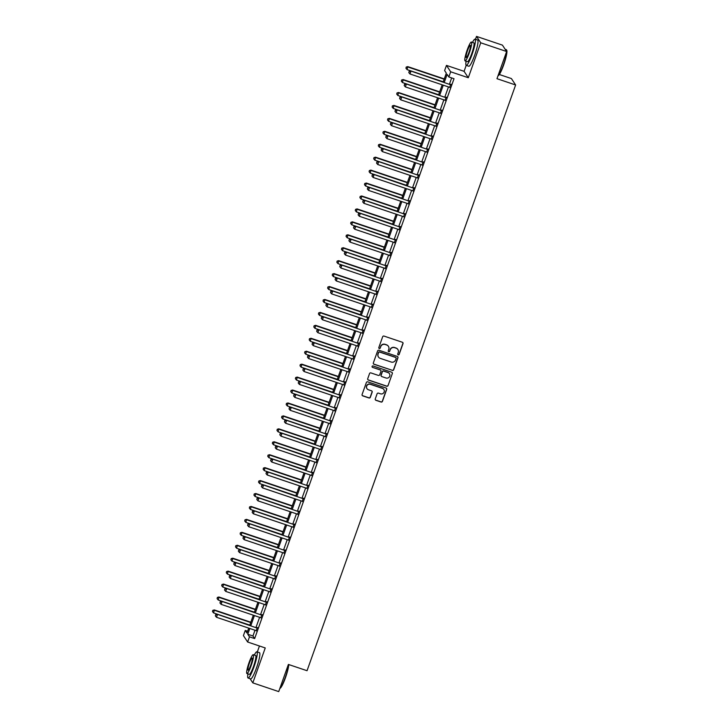 <?xml version="1.0" encoding="UTF-8"?>
<svg xmlns="http://www.w3.org/2000/svg" width="728" height="728" viewBox="0 0 728 728"><rect width="100%" height="100%" fill="white"/><g stroke="black" fill="none" stroke-linecap="round" stroke-linejoin="round"><path stroke-width="1.09" d="M398.189 354.873A0.755 0.746 146.6 0 0 399.153 354.399L403.003 343.607A1.083 1.065 146.6 0 0 402.347 342.251L384.038 336.09A1.083 1.065 146.6 0 0 382.655 336.764L378.815 347.556A0.755 0.746 146.6 0 0 379.27 348.503A0.755 0.746 146.6 0 0 380.234 348.029L380.735 346.637A3.476 3.413 146.6 0 1 385.148 344.481L386.677 344.999A3.476 3.413 146.6 0 1 388.77 349.34L388.27 350.741A0.755 0.746 146.6 0 0 388.734 351.688A0.755 0.746 146.6 0 0 389.698 351.214L390.199 349.822A3.476 3.413 146.6 0 1 394.603 347.666L396.132 348.184A3.476 3.413 146.6 0 1 398.234 352.525L397.734 353.926A0.755 0.746 146.6 0 0 398.189 354.873M397.761 354.49A0.755 0.746 146.6 0 0 399.044 354.227L402.884 343.434A1.083 1.065 146.6 0 0 402.83 342.588M378.842 348.121A0.755 0.746 146.6 0 0 380.125 347.857L380.735 346.637M388.297 351.305A0.755 0.746 146.6 0 0 389.58 351.042L390.199 349.822M375.266 398.944A1.083 1.065 146.6 0 0 375.921 400.3L381.062 402.029A1.083 1.065 146.6 0 0 382.437 401.356L386.704 389.371A1.083 1.065 146.6 0 0 386.049 388.015L367.74 381.845A1.083 1.065 146.6 0 0 366.366 382.519L362.098 394.512A1.083 1.065 146.6 0 0 362.753 395.868L368.95 397.961A1.083 1.065 146.6 0 0 370.334 397.288L372.163 392.155A1.083 1.065 146.6 0 0 371.507 390.8L368.432 389.762A2.903 2.848 146.6 0 1 367.13 385.303A2.903 2.848 146.6 0 1 370.361 384.32L382.418 388.388A2.903 2.848 146.6 0 1 383.711 392.838A2.903 2.848 146.6 0 1 380.48 393.821L378.469 393.138A1.083 1.065 146.6 0 0 377.095 393.812L375.266 398.944M255 630.239L252.944 635.99L254.654 638.583L249.476 636.845L247.638 642.014L243.416 635.617L245.254 630.439L246.965 633.032L248.721 628.128M506.643 51.524L480.735 42.797L476.512 36.4L502.42 45.127L506.643 51.524L496.969 78.688L515.624 84.976L307.043 670.716L288.397 664.437L278.724 691.6L252.816 682.873L265.247 647.947L247.638 642.014M466.202 65.356L464.082 71.326L468.295 77.732L480.735 42.797M468.295 77.732L450.678 71.799L448.839 76.968L447.129 74.374L444.308 82.291M254.654 638.583L454.017 78.715L448.839 76.968M392.31 370.443A1.083 1.065 146.6 0 0 393.684 369.769L397.952 357.785A1.083 1.065 146.6 0 0 397.297 356.42L378.988 350.259A1.083 1.065 146.6 0 0 377.614 350.932L373.346 362.917A1.083 1.065 146.6 0 0 374.001 364.273L392.192 370.27A1.083 1.065 146.6 0 0 393.575 369.596L397.843 357.612A1.083 1.065 146.6 0 0 397.779 356.756M392.328 373.573L388.06 385.567A1.083 1.065 146.6 0 1 386.686 386.24L368.377 380.071A1.083 1.065 146.6 0 1 367.722 378.715L369.542 373.582A1.083 1.065 146.6 0 1 370.925 372.909L378.351 375.411A1.083 1.065 146.6 0 0 379.725 374.738L380.944 371.335A1.083 1.065 146.6 0 0 380.289 369.979L372.554 367.376A0.755 0.746 146.6 0 1 372.217 366.202A0.755 0.746 146.6 0 1 373.064 365.947L391.673 372.217A1.083 1.065 146.6 0 1 392.328 373.573L388.06 385.567M250.05 678.687L252.816 682.873M451.669 77.923L449.485 84.038M448.466 86.923L444.881 96.97M443.853 99.863L440.276 109.91M439.248 112.795L435.672 122.841M434.643 125.735L431.067 135.781M430.039 138.666L426.462 148.721M425.434 151.606L421.849 161.652M420.82 164.537L417.244 174.593M416.216 177.477L412.639 187.524M411.611 190.408L408.035 200.464M407.007 203.349L403.43 213.395M402.402 216.289L398.817 226.335M397.788 229.22L394.212 239.266M393.184 242.16L389.607 252.206M388.579 255.091L385.003 265.138M383.974 268.031L380.398 278.078M379.37 280.963L375.784 291.009M374.756 293.903L371.18 303.949M370.152 306.834L366.575 316.889M365.547 319.774L361.971 329.82M360.942 332.705L357.366 342.761M356.338 345.645L352.762 355.692M351.733 358.586L348.148 368.632M347.12 371.517L343.543 381.563M342.515 384.457L338.939 394.503M337.91 397.388L334.334 407.434M333.306 410.328L329.729 420.375M328.701 423.259L325.116 433.306M324.087 436.199L320.511 446.246M319.483 449.131L315.906 459.186M314.878 462.071L311.302 472.117M310.274 475.002L306.697 485.057M305.669 487.942L302.084 497.988M301.055 500.873L297.479 510.929M296.451 513.813L292.874 523.86M291.846 526.754L288.27 536.8M287.241 539.685L283.665 549.731M282.637 552.625L279.061 562.671M278.032 565.556L274.447 575.602M273.419 578.496L269.842 588.543M268.814 591.427L265.238 601.483M264.209 604.367L260.633 614.414M259.605 617.298L256.029 627.354M449.676 87.342L450.75 84.321M445.072 100.273L446.146 97.252M440.458 113.213L441.541 110.192M435.854 126.153L436.927 123.123M431.249 139.084L432.323 136.063M426.644 152.025L427.718 148.994M422.04 164.956L423.114 161.934M417.426 177.896L418.509 174.875M412.822 190.827L413.904 187.806M408.217 203.767L409.291 200.746M403.612 216.698L404.686 213.677M399.008 229.638L400.082 226.617M394.403 242.57L395.477 239.548M389.789 255.51L390.872 252.489M385.185 268.45L386.259 265.42M380.58 281.381L381.654 278.36M375.976 294.321L377.049 291.291M371.371 307.252L372.445 304.231M366.757 320.193L367.84 317.171M362.153 333.124L363.226 330.103M357.548 346.064L358.622 343.043M352.944 358.995L354.017 355.974M348.339 371.935L349.413 368.914M343.725 384.866L344.808 381.845M339.121 397.806L340.204 394.785M334.516 410.747L335.59 407.716M329.911 423.678L330.985 420.657M325.307 436.618L326.381 433.588M320.693 449.549L321.776 446.528M316.089 462.489L317.171 459.459M311.484 475.42L312.558 472.399M306.879 488.361L307.953 485.339M302.275 501.292L303.349 498.27M297.67 514.232L298.744 511.211M293.056 527.163L294.139 524.142M288.452 540.103L289.526 537.082M283.847 553.034L284.921 550.013M279.243 565.975L280.316 562.953M274.638 578.915L275.712 575.884M270.024 591.846L271.107 588.825M265.42 604.786L266.503 601.756M260.815 617.717L261.889 614.696M256.211 630.657L257.284 627.636M515.624 84.976L511.402 78.569L499.326 74.502M259.45 645.991L257.321 651.96M247.611 631.231L245.254 630.439M443.206 81.918L446.328 73.164L444.617 70.57L446.464 65.393L450.678 71.799M464.082 71.326L446.464 65.393M476.512 36.4L475.475 39.312M249.813 628.491L247.766 634.243L249.476 636.845M443.279 85.176L439.703 95.232M438.675 98.116L435.098 108.163M434.07 111.047L430.494 121.103M429.465 123.987L425.88 134.034M424.852 136.928L421.275 146.974M420.247 149.859L416.671 159.905M415.643 162.799L412.066 172.845M411.038 175.73L407.462 185.776M406.433 188.67L402.848 198.717M401.82 201.601L398.243 211.648M397.215 214.542L393.639 224.588M392.61 227.473L389.034 237.528M388.006 240.413L384.43 250.459M383.401 253.344L379.816 263.399M378.788 266.284L375.211 276.331M374.183 279.224L370.607 289.271M369.578 292.156L366.002 302.202M364.974 305.096L361.397 315.142M360.369 318.027L356.793 328.073M355.764 330.967L352.179 341.013M351.151 343.898L347.575 353.945M346.546 356.838L342.97 366.885M341.942 369.769L338.365 379.825M337.337 382.71L333.761 392.756M332.732 395.641L329.147 405.696M328.119 408.581L324.542 418.627M323.514 421.512L319.938 431.567M318.909 434.452L315.333 444.499M314.305 447.392L310.729 457.439M309.7 460.324L306.115 470.37M305.087 473.264L301.51 483.31M300.482 486.195L296.906 496.241M295.877 499.135L292.301 509.181M291.273 512.066L287.697 522.122M286.668 525.006L283.092 535.053M282.064 537.937L278.478 547.993M277.45 550.878L273.874 560.924M272.845 563.809L269.269 573.864M268.241 576.749L264.664 586.795M263.636 589.689L260.06 599.736M259.031 602.62L255.446 612.667M254.418 615.56L250.841 625.607M249.75 625.234L253.326 615.187M254.354 612.303L257.93 602.247M258.959 599.362L262.535 589.316M263.563 586.431L267.14 576.376M268.168 573.491L271.753 563.445M272.773 560.56L276.358 550.505M277.386 547.62L280.963 537.573M281.991 534.68L285.567 524.633M286.595 521.749L290.172 511.702M291.2 508.808L294.776 498.762M295.805 495.877L299.39 485.831M300.418 482.937L303.995 472.891M305.023 470.006L308.599 459.95M309.627 457.066L313.204 447.019M314.232 444.135L317.808 434.079M318.837 431.194L322.422 421.148M323.45 418.263L327.027 408.208M328.055 405.323L331.631 395.277M332.66 392.383L336.236 382.337M337.264 379.452L340.841 369.405M341.869 366.512L345.454 356.465M346.483 353.581L350.059 343.534M351.087 340.64L354.663 330.594M355.692 327.709L359.268 317.663M360.296 314.769L363.873 304.723M364.901 301.838L368.477 291.782M369.506 288.898L373.091 278.851M374.119 275.967L377.696 265.911M378.724 263.026L382.3 252.98M383.328 250.086L386.905 240.04M387.933 237.155L391.509 227.109M392.538 224.215L396.123 214.168M397.151 211.284L400.728 201.237M401.756 198.344L405.332 188.297M406.361 185.412L409.937 175.366M410.965 172.472L414.541 162.426M415.57 159.541L419.155 149.486M420.183 146.601L423.76 136.555M424.788 133.67L428.364 123.614M429.393 120.73L432.969 110.683M433.997 107.799L437.574 97.743M438.602 94.858L442.178 84.812M252.944 635.99L247.766 634.243M397.816 349.431A3.476 3.413 146.6 0 0 396.023 348.011L396.132 348.184M390.081 349.649A3.476 3.413 146.6 0 1 394.494 347.493L396.023 348.011M388.361 346.246A3.476 3.413 146.6 0 0 386.559 344.826L386.677 344.999M380.626 346.464A3.476 3.413 146.6 0 1 385.03 344.308L386.559 344.826M373.4 363.763A1.083 1.065 146.6 0 0 373.883 364.1L392.192 370.27M396.132 358.422A0.755 0.746 146.6 0 0 395.677 357.466L379.606 352.061A0.755 0.746 146.6 0 0 378.642 352.525L378.114 353.999A3.476 3.413 146.6 0 0 380.207 358.349L391.2 362.044A3.476 3.413 146.6 0 0 395.604 359.896L396.132 358.422M378.414 356.92A3.476 3.413 146.6 0 1 377.996 353.826L378.524 352.352A0.755 0.746 146.6 0 1 379.488 351.888L395.559 357.293M367.776 379.561A1.083 1.065 146.6 0 0 368.259 379.898L386.568 386.067A1.083 1.065 146.6 0 0 387.951 385.394M380.771 370.306A1.083 1.065 146.6 0 0 380.171 369.806L372.554 367.376M386.058 378.005A2.903 2.848 146.6 0 0 389.444 373.692A2.903 2.848 146.6 0 0 387.988 372.572L383.747 371.144A1.083 1.065 146.6 0 0 382.364 371.817L381.154 375.22A1.083 1.065 146.6 0 0 381.809 376.576L386.058 378.005M389.389 373.601A2.903 2.848 146.6 0 0 387.878 372.399L387.988 372.572M381.208 376.067A1.083 1.065 146.6 0 1 381.035 375.047L382.255 371.644A1.083 1.065 146.6 0 1 383.629 370.971L387.878 372.399M392.219 373.4A1.083 1.065 146.6 0 0 392.155 372.554M383.811 389.416A2.903 2.848 146.6 0 0 382.3 388.206L382.418 388.388M366.912 388.552A2.903 2.848 146.6 0 1 370.252 384.147L382.3 388.206M362.153 395.359A1.083 1.065 146.6 0 0 362.635 395.695L368.841 397.779A1.083 1.065 146.6 0 0 370.215 397.115L372.044 391.983A1.083 1.065 146.6 0 0 371.99 391.127M375.32 399.799A1.083 1.065 146.6 0 0 375.812 400.127L380.944 401.856A1.083 1.065 146.6 0 0 382.327 401.183L386.595 389.198A1.083 1.065 146.6 0 0 386.532 388.352M444.28 78.915L407.753 66.612L407.116 69.633L443.252 81.809M444.171 79.216L408.035 67.049L406.215 67.067L405.96 68.277L406.324 67.24M407.116 69.633L405.96 68.277M406.215 67.067L407.753 66.612M450.468 84.703L410.601 70.944L450.468 84.703A1.11 1.083 146.6 0 0 450.887 84.757L451.032 84.748M409.181 71.562L408.808 72.6L409.181 71.562L410.883 71.371L409.964 73.965L449.549 87.287A1.11 1.083 146.6 0 1 449.913 87.497L450.022 87.597M450.186 84.275A1.11 1.083 146.6 0 0 450.605 84.33L451.196 84.293M410.601 70.944L409.063 71.389M408.808 72.6L409.964 73.965M439.676 91.855L403.148 79.552L402.511 82.573L438.647 94.74M439.566 92.156L403.43 79.989L401.61 80.007L401.356 81.208L401.719 80.18M402.511 82.573L401.356 81.208M401.61 80.007L403.148 79.552M435.071 104.787L398.534 92.492L397.898 95.505L434.043 107.68M434.962 105.087L398.826 92.92L396.997 92.938L396.742 94.149L397.115 93.111M397.898 95.505L396.742 94.149M396.997 92.938L398.534 92.492M430.457 117.727L393.93 105.424L393.293 108.445L429.429 120.611M430.357 118.027L394.212 105.86L392.392 105.879L392.137 107.089L392.51 106.051M393.293 108.445L392.137 107.089M392.392 105.879L393.93 105.424M445.864 97.643L405.996 83.875L445.864 97.643A1.11 1.083 146.6 0 0 446.282 97.698L446.428 97.689M404.568 84.503L404.204 85.54L404.568 84.503L406.279 84.312L405.36 86.896L444.945 100.227A1.11 1.083 146.6 0 1 445.309 100.437L445.418 100.528M445.582 97.206A1.11 1.083 146.6 0 0 445.991 97.261L446.592 97.233M405.996 83.875L404.459 84.33M404.204 85.54L405.36 86.896M441.259 110.574L401.392 96.815L441.259 110.574A1.11 1.083 146.6 0 0 441.678 110.629L441.823 110.62M399.963 97.434L399.599 98.471L399.963 97.434L401.674 97.243L400.755 99.836L440.34 113.168A1.11 1.083 146.6 0 1 440.695 113.368L440.813 113.468M440.977 110.146A1.11 1.083 146.6 0 0 441.386 110.201L441.987 110.165M401.392 96.815L399.854 97.261M399.599 98.471L400.755 99.836M436.654 123.514L396.778 109.746L436.654 123.514A1.11 1.083 146.6 0 0 437.064 123.569L437.219 123.56M395.359 110.374L394.986 111.411L395.359 110.374L397.069 110.183L396.15 112.767L435.735 126.099A1.11 1.083 146.6 0 1 436.09 126.308L436.209 126.399M436.372 123.078A1.11 1.083 146.6 0 0 436.782 123.132L437.382 123.105M396.778 109.746L395.24 110.201M394.986 111.411L396.15 112.767M425.853 130.658L389.325 118.364L388.688 121.376L424.824 133.552M425.753 130.958L389.607 118.791L387.787 118.81L387.533 120.02L387.897 118.983M388.688 121.376L387.533 120.02M387.787 118.81L389.325 118.364M432.05 136.445L392.174 122.686L432.05 136.445A1.11 1.083 146.6 0 0 432.459 136.5L432.614 136.491M390.754 123.314L390.381 124.342L390.754 123.314L392.465 123.114L391.537 125.707L431.122 139.039A1.11 1.083 146.6 0 1 431.486 139.239L431.595 139.339M431.759 136.018A1.11 1.083 146.6 0 0 432.177 136.072L432.778 136.036M392.174 122.686L390.636 123.141M390.381 124.342L391.537 125.707M506.579 49.95L506.779 50.369A13.486 2.002 108.6 0 1 503.63 65.02A13.486 2.002 108.6 0 1 498.27 75.648L498.007 75.776A13.823 2.057 -71.4 0 0 503.357 64.965A13.823 2.057 -71.4 0 0 506.579 49.95A13.823 2.057 -71.4 0 0 506.342 49.704L505.187 49.313M466.102 61.243A13.823 2.057 -71.4 0 0 466.22 65.365A13.823 2.057 -71.4 0 0 472.062 54.427A13.823 2.057 -71.4 0 0 475.047 39.166A13.823 2.057 -71.4 0 0 472.454 42.379M466.22 65.365L468.814 66.239A13.823 2.057 -71.4 0 0 474.647 55.301A13.823 2.057 -71.4 0 0 477.632 40.04L475.047 39.166M471.425 42.033L473.81 42.834A9.955 1.483 108.6 0 1 471.662 53.827A9.955 1.483 108.6 0 1 467.458 61.698L465.074 60.897A9.955 1.483 -71.4 0 0 469.278 53.017A9.955 1.483 -71.4 0 0 471.425 42.033A9.955 1.483 -71.4 0 0 467.221 49.904A9.955 1.483 -71.4 0 0 465.074 60.897M467.585 50.46A6.415 0.956 -71.4 0 0 466.202 57.539A6.415 0.956 -71.4 0 0 468.914 52.471A6.415 0.956 -71.4 0 0 470.297 45.382A6.415 0.956 -71.4 0 0 467.585 50.46M288.779 664.564A13.486 2.002 108.6 0 1 285.476 677.668A13.486 2.002 108.6 0 1 280.116 688.297L279.852 688.433A13.823 2.057 -71.4 0 0 285.203 677.613A13.823 2.057 -71.4 0 0 288.561 664.491M247.948 673.891A13.823 2.057 -71.4 0 0 248.066 678.014A13.823 2.057 -71.4 0 0 253.908 667.076A13.823 2.057 -71.4 0 0 256.893 651.815A13.823 2.057 -71.4 0 0 254.299 655.027M248.066 678.014L250.66 678.887A13.823 2.057 -71.4 0 0 256.493 667.949A13.823 2.057 -71.4 0 0 259.477 652.688L256.893 651.815M253.271 654.681L255.655 655.482A9.955 1.483 108.6 0 1 253.508 666.475A9.955 1.483 108.6 0 1 249.304 674.346L246.919 673.546A9.955 1.483 -71.4 0 0 251.124 665.674A9.955 1.483 -71.4 0 0 253.271 654.681A9.955 1.483 -71.4 0 0 249.067 662.553A9.955 1.483 -71.4 0 0 246.919 673.546M249.431 663.108A6.415 0.956 -71.4 0 0 248.048 670.188A6.415 0.956 -71.4 0 0 250.76 665.119A6.415 0.956 -71.4 0 0 252.143 658.039A6.415 0.956 -71.4 0 0 249.431 663.108M421.248 143.598L384.721 131.295L384.084 134.316L420.22 146.483M421.139 143.898L385.003 131.732L383.183 131.75L382.928 132.96L383.292 131.923M384.084 134.316L382.928 132.96M383.183 131.75L384.721 131.295M416.644 156.538L380.116 144.235L379.479 147.256L415.615 159.423M416.534 156.839L380.398 144.663L378.578 144.681L378.323 145.891L378.687 144.854M379.479 147.256L378.323 145.891M378.578 144.681L380.116 144.235M412.039 169.469L375.502 157.166L374.865 160.187L411.011 172.354M411.93 169.77L375.794 157.603L373.964 157.621L373.71 158.831L374.083 157.794M374.865 160.187L373.71 158.831M373.964 157.621L375.502 157.166M407.434 182.41L370.898 170.106L370.261 173.127L406.406 185.294M407.325 182.71L371.189 170.534L369.36 170.552L369.105 171.763L369.478 170.734M370.261 173.127L369.105 171.763M369.36 170.552L370.898 170.106M402.821 195.341L366.293 183.037L365.656 186.059L401.792 198.225M402.721 195.641L366.575 183.474L364.755 183.492L364.501 184.703L364.874 183.665M365.656 186.059L364.501 184.703M364.755 183.492L366.293 183.037M427.445 149.386L387.569 135.617L427.445 149.386A1.11 1.083 146.6 0 0 427.855 149.44L428 149.431M386.149 136.245L385.776 137.283L386.149 136.245L387.851 136.054L386.932 138.638L426.517 151.97A1.11 1.083 146.6 0 1 426.881 152.179L426.99 152.27M427.154 148.949A1.11 1.083 146.6 0 0 427.573 149.003L428.164 148.976M387.569 135.617L386.031 136.072M385.776 137.283L386.932 138.638M422.832 162.317L382.964 148.558L422.832 162.317A1.11 1.083 146.6 0 0 423.25 162.371L423.396 162.371M381.536 149.185L381.172 150.214L381.536 149.185L383.246 148.985L382.327 151.579L421.912 164.91A1.11 1.083 146.6 0 1 422.276 165.11L422.386 165.211M422.549 161.889A1.11 1.083 146.6 0 0 422.959 161.944L423.56 161.907M382.964 148.558L381.426 149.013M381.172 150.214L382.327 151.579M418.227 175.257L378.36 161.498L418.227 175.257A1.11 1.083 146.6 0 0 418.646 175.312L418.791 175.302M376.931 162.117L376.567 163.154L376.931 162.117L378.642 161.925L377.723 164.51L417.308 177.841A1.11 1.083 146.6 0 1 417.663 178.051L417.781 178.142M417.945 174.82A1.11 1.083 146.6 0 0 418.354 174.884L418.955 174.847M378.36 161.498L376.822 161.944M376.567 163.154L377.723 164.51M413.622 188.188L373.746 174.429L413.622 188.188A1.11 1.083 146.6 0 0 414.032 188.252L414.186 188.243M372.327 175.057L371.963 176.085L372.327 175.057L374.037 174.866L373.118 177.45L412.703 190.782A1.11 1.083 146.6 0 1 413.058 190.982L413.176 191.082M413.34 187.76A1.11 1.083 146.6 0 0 413.75 187.815L414.35 187.779M373.746 174.429L372.208 174.884M371.963 176.085L373.118 177.45M409.018 201.128L369.142 187.369L409.018 201.128A1.11 1.083 146.6 0 0 409.427 201.183L409.582 201.174M367.722 187.988L367.349 189.025L367.722 187.988L369.433 187.797L368.505 190.381L408.099 203.713A1.11 1.083 146.6 0 1 408.454 203.922L408.563 204.022M408.726 200.691A1.11 1.083 146.6 0 0 409.145 200.755L409.746 200.719M369.142 187.369L367.604 187.815M367.349 189.025L368.505 190.381M398.216 208.281L361.689 195.978L361.052 198.999L397.188 211.166M398.107 208.581L361.971 196.405L360.151 196.433L359.896 197.634L360.26 196.606M361.052 198.999L359.896 197.634M360.151 196.433L361.689 195.978M404.413 214.068L364.537 200.3L404.413 214.068A1.11 1.083 146.6 0 0 404.823 214.123L404.977 214.114M363.117 200.928L362.744 201.965L363.117 200.928L364.819 200.737L363.9 203.321L403.485 216.653A1.11 1.083 146.6 0 1 403.849 216.853L403.958 216.953M404.122 213.632A1.11 1.083 146.6 0 0 404.541 213.686L405.132 213.65M364.537 200.3L362.999 200.755M362.744 201.965L363.9 203.321M393.611 221.212L357.084 208.909L356.447 211.93L392.583 224.106M393.502 221.512L357.366 209.346L355.546 209.364L355.291 210.574L355.655 209.537M356.447 211.93L355.291 210.574M355.546 209.364L357.084 208.909M399.799 226.999L359.932 213.24L399.799 226.999A1.11 1.083 146.6 0 0 400.218 227.054L400.364 227.045M358.504 213.859L358.14 214.897L358.504 213.859L360.214 213.668L359.295 216.262L398.88 229.584A1.11 1.083 146.6 0 1 399.244 229.793L399.354 229.893M399.517 226.572A1.11 1.083 146.6 0 0 399.927 226.626L400.527 226.59M359.932 213.24L358.394 213.686M358.14 214.897L359.295 216.262M389.007 234.152L352.47 221.849L351.842 224.87L387.979 237.037M388.898 234.452L352.762 222.277L350.932 222.304L350.678 223.505L351.051 222.477M351.842 224.87L350.678 223.505M350.932 222.304L352.47 221.849M395.195 239.94L355.328 226.171L395.195 239.94A1.11 1.083 146.6 0 0 395.613 239.994L395.759 239.985M353.899 226.799L353.535 227.837L353.899 226.799L355.61 226.608L354.691 229.193L394.276 242.524A1.11 1.083 146.6 0 1 394.64 242.724L394.749 242.824M394.913 239.503A1.11 1.083 146.6 0 0 395.322 239.558L395.923 239.521M355.328 226.171L353.79 226.626M353.535 227.837L354.691 229.193M384.402 247.083L347.866 234.789L347.229 237.801L383.374 249.977M384.293 247.384L348.157 235.217L346.328 235.235L346.073 236.445L346.446 235.408M347.229 237.801L346.073 236.445M346.328 235.235L347.866 234.789M390.59 252.871L350.723 239.112L390.59 252.871A1.11 1.083 146.6 0 0 391 252.925L391.154 252.916M349.294 239.73L348.93 240.768L349.294 239.73L351.005 239.539L350.086 242.133L389.671 255.455A1.11 1.083 146.6 0 1 390.026 255.665L390.144 255.765M390.308 252.443A1.11 1.083 146.6 0 0 390.718 252.498L391.318 252.461M350.723 239.112L349.185 239.558M348.93 240.768L350.086 242.133M379.789 260.023L343.261 247.72L342.624 250.741L378.76 262.908M379.688 260.324L343.543 248.157L341.723 248.175L341.468 249.376L341.841 248.348M342.624 250.741L341.468 249.376M341.723 248.175L343.261 247.72M385.986 265.811L346.109 252.043L385.986 265.811A1.11 1.083 146.6 0 0 386.395 265.866L386.55 265.856M344.69 252.671L344.317 253.708L344.69 252.671L346.401 252.48L345.472 255.064L385.067 268.395A1.11 1.083 146.6 0 1 385.421 268.605L385.54 268.696M385.694 265.374A1.11 1.083 146.6 0 0 386.113 265.429L386.714 265.401M346.109 252.043L344.572 252.498M344.317 253.708L345.472 255.064M375.184 272.954L338.656 260.66L338.019 263.673L374.156 275.848M375.075 273.255L338.939 261.088L337.119 261.106L336.864 262.317L337.228 261.279M338.019 263.673L336.864 262.317M337.119 261.106L338.656 260.66M381.381 278.742L341.505 264.983L381.381 278.742A1.11 1.083 146.6 0 0 381.791 278.797L381.945 278.788M340.085 265.611L339.712 266.639L340.085 265.611L341.796 265.411L340.868 268.004L380.453 281.336A1.11 1.083 146.6 0 1 380.817 281.536L380.926 281.636M381.09 278.314A1.11 1.083 146.6 0 0 381.508 278.369L382.1 278.333M341.505 264.983L339.967 265.438M339.712 266.639L340.868 268.004M370.579 285.895L334.052 273.591L333.415 276.613L369.551 288.779M370.47 286.195L334.334 274.028L332.514 274.046L332.259 275.257L332.623 274.219M333.415 276.613L332.259 275.257M332.514 274.046L334.052 273.591M365.975 298.835L329.447 286.532L328.81 289.553L364.946 301.72M365.865 299.135L329.729 286.959L327.9 286.978L327.655 288.188L328.019 287.151M328.81 289.553L327.655 288.188M327.9 286.978L329.447 286.532M361.37 311.766L324.834 299.463L324.197 302.484L360.342 314.651M361.261 312.066L325.125 299.9L323.296 299.918L323.041 301.128L323.414 300.091M324.197 302.484L323.041 301.128M323.296 299.918L324.834 299.463M356.756 324.706L320.229 312.403L319.592 315.424L355.728 327.591M356.656 325.007L320.511 312.831L318.691 312.849L318.436 314.059L318.809 313.022M319.592 315.424L318.436 314.059M318.691 312.849L320.229 312.403M352.152 337.637L315.624 325.334L314.987 328.355L351.124 340.522M352.052 337.938L315.906 325.771L314.087 325.789L313.832 326.999L314.196 325.962M314.987 328.355L313.832 326.999M314.087 325.789L315.624 325.334M347.547 350.577L311.02 338.274L310.383 341.296L346.519 353.462M347.438 350.878L311.302 338.702L309.482 338.729L309.227 339.93L309.591 338.902M310.383 341.296L309.227 339.93M309.482 338.729L311.02 338.274M342.943 363.509L306.415 351.205L305.778 354.227L341.914 366.402M342.833 363.809L306.697 351.642L304.877 351.66L304.623 352.871L304.986 351.833M305.778 354.227L304.623 352.871M304.877 351.66L306.415 351.205M338.338 376.449L301.801 364.146L301.164 367.167L337.31 379.334M338.229 376.749L302.093 364.573L300.264 364.601L300.009 365.802L300.382 364.774M301.164 367.167L300.009 365.802M300.264 364.601L301.801 364.146M333.733 389.38L297.197 377.077L296.56 380.098L332.705 392.274M333.624 389.68L297.488 377.514L295.659 377.532L295.404 378.742L295.777 377.705M296.56 380.098L295.404 378.742M295.659 377.532L297.197 377.077M329.12 402.32L292.592 390.017L291.955 393.038L328.091 405.205M329.02 402.62L292.874 390.454L291.054 390.472L290.8 391.673L291.173 390.645M291.955 393.038L290.8 391.673M291.054 390.472L292.592 390.017M324.515 415.251L287.988 402.957L287.351 405.969L323.487 418.145M324.406 415.551L288.27 403.385L286.45 403.403L286.195 404.613L286.559 403.576M287.351 405.969L286.195 404.613M286.45 403.403L287.988 402.957M319.911 428.191L283.383 415.888L282.746 418.909L318.882 431.076M319.801 428.492L283.665 416.325L281.845 416.343L281.59 417.554L281.954 416.516M282.746 418.909L281.59 417.554M281.845 416.343L283.383 415.888M315.306 441.123L278.769 428.828L278.142 431.841L314.278 444.016M315.197 441.423L279.061 429.256L277.231 429.274L276.977 430.485L277.35 429.447M278.142 431.841L276.977 430.485M277.231 429.274L278.769 428.828M310.701 454.063L274.165 441.76L273.528 444.781L309.673 456.947M310.592 454.363L274.456 442.196L272.627 442.214L272.372 443.425L272.745 442.387M273.528 444.781L272.372 443.425M272.627 442.214L274.165 441.76M306.088 467.003L269.56 454.7L268.923 457.721L305.059 469.888M305.988 467.303L269.842 455.127L268.022 455.146L267.767 456.356L268.141 455.319M268.923 457.721L267.767 456.356M268.022 455.146L269.56 454.7M301.483 479.934L264.956 467.631L264.319 470.652L300.455 482.819M301.374 480.234L265.238 468.068L263.418 468.086L263.163 469.296L263.527 468.259M264.319 470.652L263.163 469.296M263.418 468.086L264.956 467.631M296.878 492.874L260.351 480.571L259.714 483.592L295.85 495.759M296.769 493.175L260.633 480.999L258.813 481.026L258.558 482.227L258.922 481.199M259.714 483.592L258.558 482.227M258.813 481.026L260.351 480.571M292.274 505.805L255.737 493.502L255.109 496.523L291.245 508.699M292.165 506.106L256.029 493.939L254.199 493.957L253.954 495.167L254.318 494.13M255.109 496.523L253.954 495.167M254.199 493.957L255.737 493.502M376.767 291.682L336.9 277.914L376.767 291.682A1.11 1.083 146.6 0 0 377.186 291.737L377.332 291.728M335.481 278.542L335.108 279.579L335.481 278.542L337.182 278.351L336.263 280.935L375.848 294.267A1.11 1.083 146.6 0 1 376.212 294.476L376.321 294.567M376.485 291.245A1.11 1.083 146.6 0 0 376.904 291.3L377.495 291.273M336.9 277.914L335.362 278.369M335.108 279.579L336.263 280.935M372.163 304.613L332.296 290.854L372.163 304.613A1.11 1.083 146.6 0 0 372.581 304.668L372.727 304.668M330.867 291.482L330.503 292.51L330.867 291.482L332.578 291.282L331.659 293.875L371.244 307.207A1.11 1.083 146.6 0 1 371.608 307.407L371.717 307.507M371.881 304.186A1.11 1.083 146.6 0 0 372.29 304.24L372.891 304.204M332.296 290.854L330.758 291.309M330.503 292.51L331.659 293.875M367.558 317.554L327.691 303.785L367.558 317.554A1.11 1.083 146.6 0 0 367.977 317.608L368.122 317.599M326.262 304.413L325.898 305.451L326.262 304.413L327.973 304.222L327.054 306.806L366.639 320.138A1.11 1.083 146.6 0 1 366.994 320.347L367.112 320.438M367.276 317.117A1.11 1.083 146.6 0 0 367.686 317.171L368.286 317.144M327.691 303.785L326.153 304.24M325.898 305.451L327.054 306.806M362.954 330.485L323.077 316.726L362.954 330.485A1.11 1.083 146.6 0 0 363.363 330.548L363.518 330.539M321.658 317.353L321.285 318.382L321.658 317.353L323.369 317.162L322.449 319.747L362.034 333.078A1.11 1.083 146.6 0 1 362.389 333.278L362.508 333.379M362.671 330.057A1.11 1.083 146.6 0 0 363.081 330.112L363.681 330.075M323.077 316.726L321.539 317.18M321.285 318.382L322.449 319.747M358.349 343.425L318.473 329.666L358.349 343.425A1.11 1.083 146.6 0 0 358.758 343.479L358.913 343.47M317.053 330.284L316.68 331.322L317.053 330.284L318.764 330.093L317.836 332.678L357.421 346.009A1.11 1.083 146.6 0 1 357.785 346.219L357.894 346.31M358.058 342.988A1.11 1.083 146.6 0 0 358.476 343.052L359.077 343.015M318.473 329.666L316.935 330.112M316.68 331.322L317.836 332.678M353.735 356.365L313.868 342.597L353.735 356.365A1.11 1.083 146.6 0 0 354.154 356.42L354.299 356.411M312.449 343.225L312.075 344.262L312.449 343.225L314.15 343.034L313.231 345.618L352.816 358.95A1.11 1.083 146.6 0 1 353.18 359.15L353.289 359.25M353.453 355.928A1.11 1.083 146.6 0 0 353.872 355.983L354.463 355.947M313.868 342.597L312.33 343.052M312.075 344.262L313.231 345.618M349.131 369.296L309.264 355.537L349.131 369.296A1.11 1.083 146.6 0 0 349.549 369.351L349.695 369.342M307.835 356.156L307.471 357.193L307.835 356.156L309.546 355.965L308.626 358.549L348.212 371.881A1.11 1.083 146.6 0 1 348.576 372.09L348.685 372.19M348.849 368.869A1.11 1.083 146.6 0 0 349.258 368.923L349.859 368.887M309.264 355.537L307.726 355.983M307.471 357.193L308.626 358.549M344.526 382.236L304.659 368.468L344.526 382.236A1.11 1.083 146.6 0 0 344.945 382.291L345.09 382.282M303.23 369.096L302.866 370.133L303.23 369.096L304.941 368.905L304.022 371.489L343.607 384.821A1.11 1.083 146.6 0 1 343.962 385.021L344.08 385.121M344.244 381.8A1.11 1.083 146.6 0 0 344.653 381.854L345.254 381.818M304.659 368.468L303.121 368.923M302.866 370.133L304.022 371.489M339.921 395.168L300.045 381.408L339.921 395.168A1.11 1.083 146.6 0 0 340.331 395.222L340.486 395.213M298.626 382.027L298.262 383.065L298.626 382.027L300.336 381.836L299.417 384.43L339.002 397.752A1.11 1.083 146.6 0 1 339.357 397.961L339.476 398.061M339.639 394.74A1.11 1.083 146.6 0 0 340.049 394.794L340.649 394.758M300.045 381.408L298.507 381.854M298.262 383.065L299.417 384.43M335.317 408.108L295.441 394.339L335.317 408.108A1.11 1.083 146.6 0 0 335.726 408.162L335.881 408.153M294.021 394.967L293.648 396.005L294.021 394.967L295.732 394.776L294.804 397.361L334.398 410.692A1.11 1.083 146.6 0 1 334.753 410.901L334.862 410.992M335.026 407.671A1.11 1.083 146.6 0 0 335.444 407.726L336.045 407.698M295.441 394.339L293.903 394.794M293.648 396.005L294.804 397.361M330.712 421.039L290.836 407.28L330.712 421.039A1.11 1.083 146.6 0 0 331.122 421.093L331.267 421.084M289.416 407.908L289.043 408.936L289.416 407.908L291.118 407.707L290.199 410.301L329.784 423.632A1.11 1.083 146.6 0 1 330.148 423.833L330.257 423.933M330.421 420.611A1.11 1.083 146.6 0 0 330.84 420.666L331.431 420.629M290.836 407.28L289.298 407.735M289.043 408.936L290.199 410.301M326.099 433.979L286.231 420.211L326.099 433.979A1.11 1.083 146.6 0 0 326.517 434.034L326.663 434.024M284.803 420.839L284.439 421.876L284.803 420.839L286.514 420.648L285.594 423.232L325.179 436.563A1.11 1.083 146.6 0 1 325.543 436.773L325.653 436.864M325.816 433.542A1.11 1.083 146.6 0 0 326.226 433.597L326.827 433.57M286.231 420.211L284.694 420.666M284.439 421.876L285.594 423.232M321.494 446.91L281.627 433.151L321.494 446.91A1.11 1.083 146.6 0 0 321.913 446.965L322.058 446.956M280.198 433.779L279.834 434.807L280.198 433.779L281.909 433.579L280.99 436.172L320.575 449.504A1.11 1.083 146.6 0 1 320.939 449.704L321.048 449.804M321.212 446.482A1.11 1.083 146.6 0 0 321.621 446.537L322.222 446.501M281.627 433.151L280.089 433.606M279.834 434.807L280.99 436.172M316.889 459.85L277.022 446.082L316.889 459.85A1.11 1.083 146.6 0 0 317.299 459.905L317.454 459.896M275.594 446.71L275.229 447.747L275.594 446.71L277.304 446.519L276.385 449.103L315.97 462.435A1.11 1.083 146.6 0 1 316.325 462.644L316.443 462.735M316.607 459.414A1.11 1.083 146.6 0 0 317.017 459.468L317.617 459.441M277.022 446.082L275.484 446.537M275.229 447.747L276.385 449.103M312.285 472.781L272.409 459.022L312.285 472.781A1.11 1.083 146.6 0 0 312.694 472.845L312.849 472.836M270.989 459.65L270.616 460.678L270.989 459.65L272.7 459.459L271.772 462.043L311.366 475.375A1.11 1.083 146.6 0 1 311.721 475.575L311.839 475.675M311.994 472.354A1.11 1.083 146.6 0 0 312.412 472.408L313.013 472.372M272.409 459.022L270.871 459.477M270.616 460.678L271.772 462.043M307.68 485.722L267.804 471.962L307.68 485.722A1.11 1.083 146.6 0 0 308.09 485.776L308.244 485.767M266.384 472.581L266.011 473.619L266.384 472.581L268.086 472.39L267.167 474.975L306.752 488.306A1.11 1.083 146.6 0 1 307.116 488.515L307.225 488.606M307.389 485.285A1.11 1.083 146.6 0 0 307.808 485.349L308.399 485.312M267.804 471.962L266.266 472.408M266.011 473.619L267.167 474.975M303.066 498.653L263.199 484.894L303.066 498.653A1.11 1.083 146.6 0 0 303.485 498.716L303.631 498.707M261.771 485.521L261.407 486.55L261.771 485.521L263.481 485.33L262.562 487.915L302.147 501.246A1.11 1.083 146.6 0 1 302.511 501.446L302.62 501.546M302.784 498.225A1.11 1.083 146.6 0 0 303.203 498.28L303.794 498.243M263.199 484.894L261.661 485.349M261.407 486.55L262.562 487.915M298.462 511.593L258.595 497.834L298.462 511.593A1.11 1.083 146.6 0 0 298.88 511.648L299.026 511.638M257.166 498.453L256.802 499.49L257.166 498.453L258.877 498.261L257.958 500.846L297.543 514.177A1.11 1.083 146.6 0 1 297.907 514.387L298.016 514.487M298.18 511.165A1.11 1.083 146.6 0 0 298.589 511.22L299.19 511.183M258.595 497.834L257.057 498.28M256.802 499.49L257.958 500.846M287.669 518.745L251.133 506.442L250.496 509.464L286.641 521.63M287.56 519.046L251.424 506.87L249.595 506.897L249.34 508.099L249.713 507.07M250.496 509.464L249.34 508.099M249.595 506.897L251.133 506.442M293.857 524.533L253.99 510.765L293.857 524.533A1.11 1.083 146.6 0 0 294.267 524.588L294.421 524.579M252.561 511.393L252.197 512.43L252.561 511.393L254.272 511.202L253.353 513.786L292.938 527.118A1.11 1.083 146.6 0 1 293.293 527.318L293.411 527.418M293.575 524.096A1.11 1.083 146.6 0 0 293.985 524.151L294.585 524.115M253.99 510.765L252.452 511.22M252.197 512.43L253.353 513.786M283.055 531.677L246.528 519.373L245.891 522.395L282.027 534.57M282.955 531.977L246.81 519.81L244.99 519.828L244.735 521.039L245.109 520.001M245.891 522.395L244.735 521.039M244.99 519.828L246.528 519.373M289.253 537.464L249.376 523.705L289.253 537.464A1.11 1.083 146.6 0 0 289.662 537.519L289.817 537.51M247.957 524.324L247.584 525.361L247.957 524.324L249.668 524.133L248.739 526.726L288.334 540.049A1.11 1.083 146.6 0 1 288.688 540.258L288.807 540.358M288.971 537.037A1.11 1.083 146.6 0 0 289.38 537.091L289.981 537.055M249.376 523.705L247.839 524.151M247.584 525.361L248.739 526.726M278.451 544.617L241.924 532.314L241.286 535.335L277.423 547.501M278.342 544.917L242.206 532.75L240.386 532.769L240.131 533.97L240.495 532.942M241.286 535.335L240.131 533.97M240.386 532.769L241.924 532.314M284.648 550.404L244.772 536.636L284.648 550.404A1.11 1.083 146.6 0 0 285.058 550.459L285.212 550.45M243.352 537.264L242.979 538.301L243.352 537.264L245.063 537.073L244.135 539.657L283.72 552.989A1.11 1.083 146.6 0 1 284.084 553.198L284.193 553.289M284.357 549.968A1.11 1.083 146.6 0 0 284.775 550.022L285.376 549.986M244.772 536.636L243.234 537.091M242.979 538.301L244.135 539.657M273.846 557.548L237.319 545.254L236.682 548.266L272.818 560.442M273.737 557.848L237.601 545.682L235.781 545.7L235.526 546.91L235.89 545.873M236.682 548.266L235.526 546.91M235.781 545.7L237.319 545.254M280.034 563.336L240.167 549.576L280.034 563.336A1.11 1.083 146.6 0 0 280.453 563.39L280.599 563.381M238.748 550.195L238.375 551.233L238.748 550.195L240.449 550.004L239.53 552.597L279.115 565.929A1.11 1.083 146.6 0 1 279.479 566.129L279.588 566.229M279.752 562.908A1.11 1.083 146.6 0 0 280.171 562.962L280.762 562.926M240.167 549.576L238.629 550.022M238.375 551.233L239.53 552.597M269.242 570.488L232.714 558.185L232.077 561.206L268.213 573.373M269.132 570.788L232.996 558.622L231.176 558.64L230.922 559.841L231.286 558.813M232.077 561.206L230.922 559.841M231.176 558.64L232.714 558.185M275.43 576.276L235.563 562.507L275.43 576.276A1.11 1.083 146.6 0 0 275.848 576.33L275.994 576.321M234.134 563.135L233.77 564.173L234.134 563.135L235.845 562.944L234.926 565.529L274.511 578.86A1.11 1.083 146.6 0 1 274.875 579.069L274.984 579.16M275.148 575.839A1.11 1.083 146.6 0 0 275.557 575.894L276.158 575.866M235.563 562.507L234.025 562.962M233.77 564.173L234.926 565.529M264.637 583.419L228.101 571.125L227.464 574.137L263.609 586.313M264.528 583.72L228.392 571.553L226.563 571.571L226.308 572.781L226.681 571.744M227.464 574.137L226.308 572.781M226.563 571.571L228.101 571.125M270.825 589.207L230.958 575.448L270.825 589.207A1.11 1.083 146.6 0 0 271.244 589.261L271.389 589.252M229.529 576.076L229.165 577.104L229.529 576.076L231.24 575.875L230.321 578.469L269.906 591.8A1.11 1.083 146.6 0 1 270.261 592L270.379 592.101M270.543 588.779A1.11 1.083 146.6 0 0 270.952 588.834L271.553 588.797M230.958 575.448L229.42 575.903M229.165 577.104L230.321 578.469M260.023 596.359L223.496 584.056L222.859 587.077L259.004 599.244M259.923 596.66L223.787 584.493L221.958 584.511L221.703 585.721L222.076 584.684M222.859 587.077L221.703 585.721M221.958 584.511L223.496 584.056M266.221 602.147L226.344 588.379L266.221 602.147A1.11 1.083 146.6 0 0 266.63 602.202L266.785 602.192M224.925 589.007L224.552 590.044L224.925 589.007L226.636 588.815L225.716 591.4L265.301 604.731A1.11 1.083 146.6 0 1 265.656 604.941L265.775 605.032M265.938 601.71A1.11 1.083 146.6 0 0 266.348 601.765L266.949 601.738M226.344 588.379L224.806 588.834M224.552 590.044L225.716 591.4M255.419 609.3L218.891 596.996L218.254 600.018L254.391 612.184M255.319 609.6L219.173 597.424L217.353 597.442L217.099 598.653L217.472 597.615M218.254 600.018L217.099 598.653M217.353 597.442L218.891 596.996M261.616 615.078L221.74 601.319L261.616 615.078A1.11 1.083 146.6 0 0 262.025 615.133L262.18 615.133M220.32 601.947L219.947 602.975L220.32 601.947L222.031 601.747L221.103 604.34L260.688 617.672A1.11 1.083 146.6 0 1 261.052 617.872L261.161 617.972M261.325 614.65A1.11 1.083 146.6 0 0 261.743 614.705L262.344 614.669M221.74 601.319L220.202 601.774M219.947 602.975L221.103 604.34M250.814 622.231L214.287 609.928L213.65 612.949L249.786 625.115M250.705 622.531L214.569 610.364L212.749 610.383L212.494 611.593L212.858 610.555M213.65 612.949L212.494 611.593M212.749 610.383L214.287 609.928M257.011 628.018L217.135 614.25L257.011 628.018A1.11 1.083 146.6 0 0 257.421 628.073L257.566 628.064M215.716 614.878L215.342 615.915L215.716 614.878L217.417 614.687L216.498 617.271L256.083 630.603A1.11 1.083 146.6 0 1 256.447 630.812L256.556 630.903M256.72 627.582A1.11 1.083 146.6 0 0 257.139 627.636L257.73 627.609M217.135 614.25L215.597 614.705M215.342 615.915L216.498 617.271"/></g></svg>
